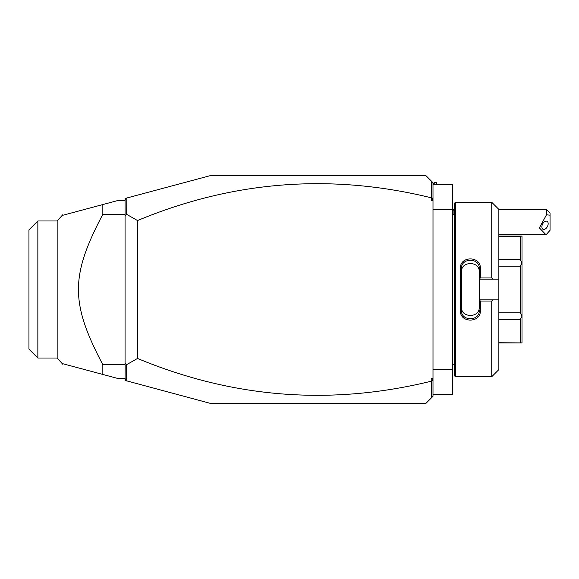 <?xml version="1.0" encoding="UTF-8"?>
<svg xmlns="http://www.w3.org/2000/svg" width="579" height="579" viewBox="0 0 579 579"><rect width="100%" height="100%" fill="white"/><g stroke="black" fill="none" stroke-linecap="round" stroke-linejoin="round"><path stroke-width="0.87" d="M431.217 200.508L432.998 199.263L432.998 200.508L431.217 200.508L431.536 181.234L425.876 175.582L210.503 175.582L126.787 198.018L126.692 214.368L137.527 220.548L137.527 358.452L126.692 364.632L126.692 380.859L125.064 378.5L117.95 378.5L102.838 374.447L102.838 364.705L125.064 364.705M432.998 200.508L432.998 396.297L425.876 403.418L210.503 403.418L126.692 380.859M432.998 199.263L432.998 182.703L431.536 181.234M432.998 380.439L431.217 381.214L431.217 378.492L432.998 379.737M431.217 378.492L432.998 378.492M431.217 381.214C330.949 405.807 233.055 398.222 137.527 358.452M431.217 197.786C330.949 173.193 233.055 180.778 137.527 220.548M431.536 197.548L432.998 198.561M125.064 213.962L125.064 200.254L126.692 198.141M125.064 200.254L125.064 198.474L126.787 198.018M126.787 380.982L125.064 380.526L125.064 378.746M431.536 381.452L431.536 397.766M125.064 364.908L125.064 363.127L126.692 364.632M125.064 378.5L125.165 364.994M126.692 214.368L125.064 215.873L125.064 214.092M125.064 215.873L125.064 363.127M102.838 374.447L62.771 363.713L102.838 374.447M125.064 200.5L117.95 200.5L62.771 215.287L62.771 214.744L57.162 220.975L57.162 358.025L62.771 364.256L62.771 363.713M65.261 214.621L102.838 204.553L102.838 214.295C70.32 276.067 70.32 302.933 102.838 364.705M125.064 214.295L102.838 214.295M37.852 220.975L28.95 229.87L28.95 349.13L37.852 358.025L37.852 220.975L57.162 220.975M125.064 213.608L125.165 214.006M432.998 184.484L452.575 184.484L452.575 209.403L432.998 209.403M432.998 394.516L452.575 394.516L452.575 369.597L432.998 369.597M452.575 209.403L452.575 369.597M452.575 214.027L452.648 364.256L454.356 364.256M455.427 376.719L455.427 202.281L454.356 203.352L454.356 375.648L455.427 376.719L491.737 376.719L491.737 301.029L480.346 301.029L480.346 310.706C480.903 323.205 459.849 323.191 460.406 310.706L460.406 268.294L461.477 268.555L461.477 310.445L460.406 310.706M491.737 376.719L498.859 369.597L498.859 299.821L492.939 299.821L491.737 301.029M492.939 299.821L479.274 299.821L480.346 301.029M479.274 299.958L479.274 307.138C479.853 318.189 460.898 318.182 461.477 307.138M479.274 299.821L479.274 279.042L480.346 277.971L491.737 277.971L492.939 279.179L498.859 279.179L498.859 209.403L491.737 202.281L491.737 277.971M480.346 310.706L479.274 310.445C479.853 321.475 460.884 321.454 461.477 310.445M460.406 268.294C459.842 255.809 480.91 255.795 480.346 268.294L480.346 277.971M480.346 268.294L479.274 268.555L479.274 279.042M479.274 279.179L492.939 279.179M498.859 299.821L498.859 279.179M498.859 319.485L520.217 319.485L521.997 316.257L521.997 342.898L498.859 342.761M498.859 266.224L520.217 266.224L521.997 262.859L521.997 316.257M521.997 316.141L520.217 312.776L498.859 312.776M520.217 266.224L520.217 312.776M521.997 262.859L520.217 259.515L498.859 259.515M498.859 236.239L520.217 236.239L520.217 259.515M520.217 236.239L521.997 236.102L521.997 262.743M520.217 319.485L520.217 342.761M479.274 271.862C479.846 260.818 460.906 260.818 461.477 271.862M461.477 268.555C460.884 257.546 479.853 257.525 479.274 268.555M452.575 210.756L453.936 209.403L453.936 214.744M546.489 209.403L550.05 212.963L550.05 215.2L546.489 214.78L546.489 209.403L498.859 209.403M550.05 215.2L550.05 230.304L546.489 234.278L545.599 234.321L539.375 227.887L546.489 214.78M541.872 226.845A4.451 2.729 116.6 0 0 543.022 229.248A4.451 2.729 116.6 0 0 546.366 228.075A4.451 2.729 116.6 0 0 548.161 223.697A4.451 2.729 116.6 0 0 547.003 221.287A4.451 2.729 116.6 0 0 543.667 222.459A4.451 2.729 116.6 0 0 541.872 226.845M432.998 184.129L434.778 182.349L434.778 184.484M434.778 182.349L436.559 182.349L436.559 184.484M37.852 358.025L57.162 358.025M452.648 214.744L454.356 214.744M455.427 202.281L491.737 202.281M498.859 236.102L521.997 236.102M498.859 342.898L521.997 342.898M452.648 364.256L452.575 364.973M453.936 209.403L454.356 209.403M498.859 234.321L545.519 234.321"/></g></svg>
